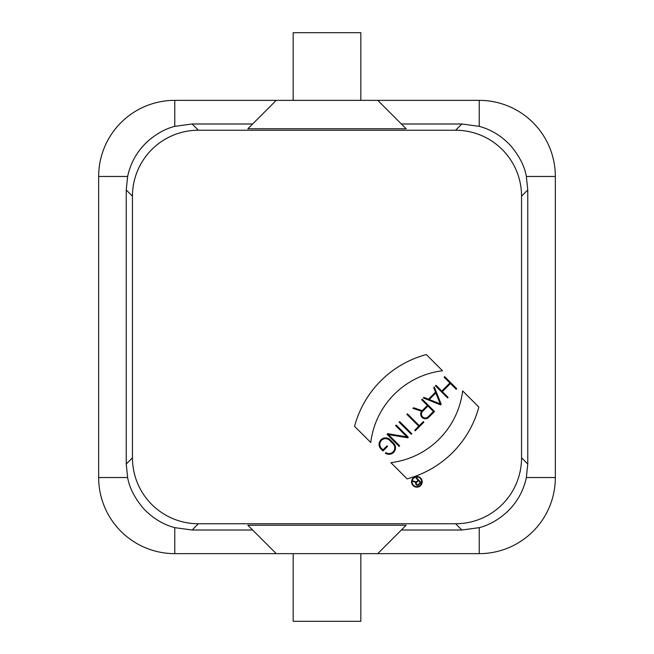 <?xml version="1.0" encoding="UTF-8"?>
<svg xmlns="http://www.w3.org/2000/svg" width="654" height="654" viewBox="0 0 654 654"><rect width="100%" height="100%" fill="white"/><g stroke="black" fill="none" stroke-linecap="round" stroke-linejoin="round"><path stroke-width="0.98" d="M360.828 100.356L360.828 32.7L293.172 32.7L293.172 100.356M420.367 482.464L418.462 484.361A1.333 1.333 0 0 1 416.573 484.361A1.333 1.333 0 0 1 416.573 482.48L418.478 480.576L420.367 482.464M413.238 480.976L412.829 481.385L415.969 482.423A1.839 1.839 0 0 0 418.822 484.72L421.078 482.464L416.418 477.796L416.058 478.156L418.119 480.216L416.328 482.014L413.238 480.976M413.467 485.227A4.823 4.823 0 0 1 415.633 477.167A4.823 4.823 0 0 1 421.536 483.069A4.823 4.823 0 0 1 413.467 485.227M413.107 485.587A5.33 5.33 0 0 0 422.026 483.2A5.33 5.33 0 0 0 415.503 476.676A5.33 5.33 0 0 0 413.107 485.587M433.463 411.505L428.108 416.86A3.899 3.899 0 0 1 422.59 416.86A3.899 3.899 0 0 1 422.59 411.35L427.945 405.995L433.463 411.505M413.541 407.753L412.936 408.349L421.658 411.26A4.66 4.66 0 0 0 422.271 417.604A4.66 4.66 0 0 0 428.648 417.399L434.534 411.505L422.157 399.128L421.617 399.668L427.405 405.455L422.214 410.638L413.541 407.753M385.86 452.625L385.312 453.173A6.499 6.499 0 0 0 393.61 443.24L390.152 439.782A6.499 6.499 0 0 0 380.963 439.782A6.499 6.499 0 0 0 380.963 448.971L382.966 450.974L387.56 446.38L387.021 445.84L382.966 449.895L381.503 448.431A5.739 5.739 0 0 1 381.503 440.322A5.739 5.739 0 0 1 389.612 440.322L393.079 443.78A5.739 5.739 0 0 1 385.86 452.625M387.021 434.264L399.128 446.38L399.668 445.84L388.402 434.567L407.72 437.788L408.317 437.191L396.21 425.084L395.67 425.615L406.943 436.888L387.618 433.667L387.021 434.264M399.128 422.157L411.243 434.264L411.775 433.733L399.668 421.617L399.128 422.157M406.919 414.374L418.756 426.212L414.701 430.267L415.241 430.806L423.89 422.157L423.351 421.617L419.296 425.672L407.45 413.835L406.919 414.374M429.237 399.512L435.834 392.907L440.232 403.902L429.237 399.512M428.468 399.202L423.915 397.379L423.326 397.959L440.624 404.883L441.213 404.295L434.289 386.996L433.708 387.585L435.531 392.138L428.468 399.202M448.104 397.403L442.325 391.615L450.434 383.506L456.214 389.293L456.754 388.754L444.646 376.639L444.107 377.178L449.895 382.966L441.785 391.076L435.997 385.296L435.458 385.827L447.565 397.943L448.104 397.403M370.744 442.505A82.453 82.453 0 0 1 442.505 370.744L426.31 354.558A101.484 101.484 0 0 0 354.558 426.318L370.744 442.505M407.082 478.842A101.484 101.484 0 0 0 478.842 407.082L462.656 390.896A82.453 82.453 0 0 1 390.896 462.656L407.082 478.842M401.376 123.99L461.855 123.99L479.227 126.345C491.506 129.696 502.166 136.334 511.199 146.275C519.611 156.527 524.671 166.59 526.364 176.466L527.77 189.962L527.77 464.038L526.364 477.534C523.535 490.819 517.175 502.239 507.283 511.771C498.348 519.865 488.996 525.154 479.227 527.655L461.855 530.01L401.376 530.01M252.624 530.01L192.145 530.01L174.773 527.655C162.494 524.304 151.834 517.666 142.801 507.725C134.389 497.473 129.328 487.41 127.636 477.534L126.23 464.038L132.451 457.825A66.005 65.964 135 0 0 198.391 523.764L455.609 523.764A66.005 65.964 -135 0 0 521.549 457.825L521.549 196.175A66.005 65.964 135 0 0 455.609 130.236L461.855 123.99M126.23 464.038L126.23 189.962L127.636 176.466C130.465 163.181 136.825 151.761 146.717 142.229C155.652 134.135 165.004 128.846 174.773 126.345L192.145 123.99L198.391 130.236L455.609 130.236M198.391 130.236A66.005 65.964 -135 0 0 132.451 196.175L126.23 189.962M132.451 457.825L132.451 196.175M98.664 477.534L98.664 176.466A76.109 76.109 0 0 1 174.773 100.356L276.258 100.356L247.85 128.764L406.15 128.764L377.742 100.356L479.227 100.356A76.109 76.109 0 0 1 555.336 176.466L555.336 477.534A76.109 76.109 0 0 1 479.227 553.644L174.773 553.644A76.109 76.109 0 0 1 98.664 477.534L127.636 477.534M192.145 123.99L252.624 123.99M276.258 100.356L377.742 100.356M276.258 553.644L247.85 525.236L406.15 525.236L377.742 553.644M293.172 553.644L293.172 621.3L360.828 621.3L360.828 553.644M527.77 189.962L521.549 196.175M521.549 457.825L527.77 464.038M127.636 176.466L98.664 176.466M174.773 100.356L174.773 126.345M479.227 126.345L479.227 100.356M555.336 176.466L526.364 176.466M526.364 477.534L555.336 477.534M461.855 530.01L455.609 523.764M479.227 553.644L479.227 527.655M198.391 523.764L192.145 530.01M174.773 527.655L174.773 553.644"/></g></svg>
